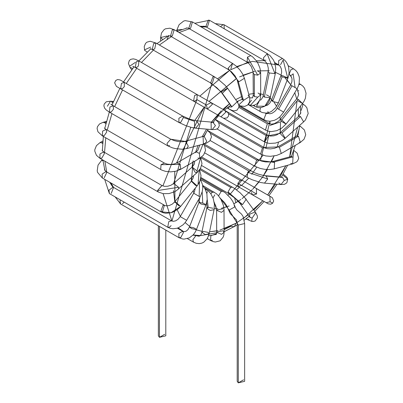 <?xml version="1.0" encoding="UTF-8"?>
<svg xmlns="http://www.w3.org/2000/svg" width="403" height="403" viewBox="0 0 403 403"><rect width="100%" height="100%" fill="white"/><g stroke="black" fill="none" stroke-linecap="round" stroke-linejoin="round"><path stroke-width="0.6" d="M164.711 334.299L159.452 337.331L159.452 334.299M158.364 225.781L158.364 335.815L159.452 337.331L165.799 335.815L165.799 230.073M159.452 337.331L159.452 226.41L159.452 337.331M199.772 169.542L230.672 187.38L232.531 187.194L230.672 187.38L199.772 169.542M200.885 177.506L228.813 193.631L228.043 191.934L230.672 187.38L228.043 191.934L228.813 193.631L235.423 198.553L240.133 203.535L242.52 204.603L246.198 199.238L242.52 204.603L228.043 191.934L242.52 204.603L240.133 203.535L249.709 217.051L252.097 218.119L255.774 212.754L252.097 218.119L249.709 217.051L249.613 214.174L255.013 212.069L255.774 212.754L257.356 215.978L257.421 217.902L255.175 220.98L253.185 221.489L251.759 221.373L247.069 219.403L246.414 218.522L247.069 219.403L251.759 221.373L252.097 218.119L251.759 221.373M245.437 198.553L255.774 212.754M248.928 219.217L247.623 219.57M200.699 157.669L240.168 180.453L242.022 180.272L240.168 180.453L200.699 157.669M241.473 185.365L238.309 186.71L237.896 183.269L240.168 180.453L237.896 183.269L238.309 186.71L252.671 194.966L256.59 194.019L256.368 188.518L256.59 194.019L237.896 183.269L256.59 194.019L252.671 194.966L251.301 192.508M201.656 156.963L269.879 196.241L270.111 201.747L266.187 202.694L270.111 201.747L269.884 196.246L256.368 188.518L269.869 196.236M270.111 201.747L272.63 203.177L270.111 201.747M204.351 145.327L249.014 171.114L250.873 170.932L249.014 171.114L204.351 145.327M204.87 152.954L247.155 177.365L247.724 172.252L249.014 171.114L247.724 172.252L247.155 177.365L251.986 179.708L260.54 182.478L264.469 183.128L267.713 179.003L266.096 176.04L265.103 175.723L266.096 176.04L267.713 179.003L247.724 172.252L267.713 179.003L264.469 183.128L281.007 184.549L284.251 180.418L282.634 177.456L266.096 176.04L282.634 177.456L284.251 180.418L281.007 184.549L278.886 183.038M284.251 180.418L287.747 179.275L283.173 175.29L287.747 179.275L284.251 180.418M210.477 133.358L256.61 159.996L258.469 159.81L256.61 159.996L210.477 133.358M210.2 140.526L254.751 166.248L256.61 159.996L254.751 166.248L260.424 168.499L264.721 169.32L269.703 169.532L274.247 168.882L274.564 162.439L273.949 161.971L272.302 161.704L273.949 161.971L274.564 162.439L256.651 159.976L274.564 162.439L274.247 168.882L292.679 163.885L292.996 157.442L292.382 156.979L290.734 156.712L292.382 156.979L273.949 161.971L292.382 156.979L292.996 157.442L292.679 163.885L290.719 163.411M292.996 157.442L293.636 150.49L292.996 157.442M218.668 122.583L262.444 147.856L264.297 147.674L262.444 147.856L218.668 122.583M216.98 128.935L260.585 154.107L262.444 147.856L260.585 154.107L265.688 155.936L270.408 156.324L276.564 155.447L281.269 153.513L279.4 147.266L278.035 146.919L263.799 147.508L278.035 146.919L279.4 147.266L281.269 153.513L300.341 142.45L298.467 136.204L296.608 136.018L298.467 136.204L279.4 147.266L298.467 136.204L300.341 142.45L299.187 142.561M277.541 147.085L297.122 135.695L298.059 134.839L298.21 134.103M297.107 135.856L299.117 129.348L297.107 135.856M300.341 142.45L304.038 139.252L305.731 134.743L304.396 129.973L300.658 126.577L299.57 126.451L300.658 126.577L299.636 125.988M224.516 110.256L267.965 135.337L266.106 135.524L264.247 141.775L266.106 135.524L228.572 113.853L266.106 135.524L267.965 135.337L268.413 135.771L264.766 141.942M268.413 135.771L280.045 133.398L268.413 135.771M223.383 118.185L264.247 141.775L266.831 142.884L269.667 143.438L275.466 143.085L280.715 141.262L283.082 139.896L285.228 138.239L282.075 132.93L280.286 132.688L282.075 132.93L285.228 138.239L303.635 121.862L300.482 116.553L298.699 116.306L300.482 116.553L282.075 132.93L300.482 116.553L303.635 121.862L303.333 122.013M284.926 138.39L280.045 133.398L280.286 132.688L298.699 116.306L300.789 112.84L300.648 111.898M303.635 121.862L305.449 119.968L308.194 113.5L306.885 107.792L305.217 105.717L303.036 104.095L302.174 103.949L303.061 104.11L301.207 110.367M238.919 107.42L267.355 123.837L269.214 123.656L267.355 123.837L238.919 107.42M237.085 101.662L238.687 104.548L238.969 107.168L237.029 110.15L234.289 110.875L232.531 110.583L228.813 108.911L228.043 107.158L228.813 108.911L227.08 107.908L265.496 130.088L267.355 123.837L265.471 130.073L268.166 131.187L271.315 131.605L276.816 130.663L281.813 128.068L286.044 124.033L281.788 119.938L280.206 119.474L281.788 119.938L286.009 124.124L302.502 103.546L298.28 99.36L296.699 98.896L298.28 99.36L281.788 119.938L298.28 99.36L302.502 103.546L304.159 101.077L305.383 98.287L306.058 93.279L304.527 88.217L302.834 86.066L300.658 84.418L298.86 84.57L300.663 84.418L299.122 83.532M269.985 125.444L281.566 121.494L269.985 125.444M286.044 124.033L281.566 121.494L280.206 119.474L297.192 98.236L298.593 94.836L298.099 91.949M302.537 103.455L298.059 100.916M298.799 90.67L297.565 91.028M265.25 113.102L266.106 113.596L267.97 113.414L266.106 113.596L265.25 113.102M238.878 105.198L264.247 119.847L263.809 119.429L266.106 113.596L263.809 119.429L264.247 119.847L267.068 120.96L270 121.248L274.508 120.275L277.435 118.749L280.045 116.679L283.647 112.094L277.204 108.387L283.647 112.094L297.102 88.72L290.659 85.013L295.107 87.567L293.157 73.82L295.107 87.567M281.652 110.941L283.249 111.868M278.564 109.178L292.014 85.804L278.564 109.178M267.234 112.991L269.834 113.812L272.186 113.188L274.856 111.354L276.186 109.903L290.659 85.013L297.102 88.72L298.391 85.995L299.167 83.32L299.404 78.021L299.071 76.278L297.575 72.716L295.852 70.555L293.616 68.842L291.026 69.568L289.168 74.076L291.026 69.568L293.616 68.842L288.15 65.689M293.157 73.82L291.757 75.099L290.2 75.406M248.157 104.573L260.585 111.747L259.89 110.729L260.454 107.687L259.89 110.729L260.585 111.747L262.328 112.548L266.015 113.102L268.826 112.623L271.38 111.5L275.526 107.883L278.367 102.916L272.619 101.38L271.431 100.236L273.012 100.171M278.231 102.553L278.367 102.916L287.863 78.333L282.115 76.802L280.926 75.658L282.503 75.593L287.727 77.97L287.863 78.333L288.755 75.265L289.087 72.731L288.674 67.497L287.913 65.059L286.412 62.223L284.639 60.128L282.402 58.445L278.649 60.662L278.69 64.883L278.649 60.662L282.402 58.445L224.063 24.764L223.212 24.598L220.512 26.638L223.212 24.598L224.063 24.764L224.214 28.779M265.587 105.677L267.471 105.173L269.723 103.244L271.431 100.236L272.619 101.38L278.367 102.916M272.619 101.38L282.115 76.802L272.619 101.38M271.431 100.236L280.926 75.658L282.115 76.802L287.863 78.333M287.727 77.97L283.173 60.017L287.727 77.97M283.173 60.017L280.543 64.702M259.22 101.249L256.499 106.221L264.877 106.175L270.015 97.722L264.363 97.078L263.26 95.652L264.363 97.078L270.015 97.722L264.862 106.185M253.124 105.4L254.751 106.342L254.041 105.238L254.751 106.342L256.53 107.163L258.504 107.636L261.084 107.616L264.877 106.175L266.957 104.432L268.62 102.211L269.783 99.783L275.435 73.019L274.906 73.613L269.254 72.968L268.151 71.543L269.254 72.968L264.363 97.078L269.254 72.968L274.906 73.613L275.435 73.019L275.717 67.679L274.529 62.4L273.35 59.835L269.894 55.453L267.139 53.765L263.386 57.916L264.081 60.374L263.386 57.916L267.139 53.765L274.906 73.613L267.139 53.765L267.799 53.937L209.454 20.256L208.275 20.15L205.737 26.694L208.275 20.15L209.454 20.256L207.595 26.507L206.281 26.86L204.276 26.215L203.021 26.271L204.276 26.215M266.448 94.776L270.544 97.128M265.94 60.193L264.081 60.374L205.737 26.694M251.532 100.176L248.616 104.004M248.228 104.493L250.429 105.269L257.759 97.138L254.353 96.564L253.265 95.048L254.353 96.564L257.759 97.138L250.414 105.264M258.031 92.972L260.696 95.032L257.759 97.138L260.696 95.032L260.509 97.461L259.875 99.858L257.059 103.788L254.787 105.022L252.616 105.44L250.429 105.269L248.193 104.533M254.353 96.564L254.308 74.57L253.22 73.054L254.308 74.57L254.353 96.564M257.985 70.978L260.65 73.039L257.713 75.144L254.308 74.57L257.713 75.144L260.65 73.039L260.439 70.434L259.87 67.911L257.844 63.12L256.414 60.883L252.883 57.085L250.782 55.624L247.492 57.125L247.069 62.062L247.492 57.125L257.713 75.144L247.492 57.125L250.782 55.624L192.443 21.938L190.926 21.953L188.725 28.376L190.926 21.953L192.443 21.938L190.584 28.195L189.904 28.482L186.554 27.938L185.843 28.291M248.928 61.876L247.069 62.062L188.725 28.376M192.443 21.938L185.204 20.624L183.637 21.087L179.118 24.664L176.887 29.908L177.713 31.157L176.887 29.908L182.02 29.495M237.609 102.422L238.102 100.962L237.609 102.422M238.793 104.886L243.865 100.135L242.223 98.589L243.865 100.135L238.793 104.886M248.062 95.214L249.397 96.644L243.865 100.135L249.397 96.644L244.419 78.263L238.888 81.754L237.246 80.207L238.294 81.492L243.276 99.873L238.294 81.492L238.888 81.754L244.419 78.263L242.616 73.956L239.911 69.956L236.395 66.233L232.476 63.357L228.048 68.298L228.813 69.825L228.048 68.298L238.888 81.754L228.048 68.298L232.531 63.387L230.672 69.638M232.531 63.387L174.187 29.706L172.328 29.887L170.474 36.144L172.328 29.887L174.187 29.706L172.328 35.958L170.474 36.144L168.54 35.585L167.86 36.154L168.343 35.867M174.187 29.706L169.834 28.185L165.497 28.799L164.112 29.61L161.487 33.001L160.626 37.534L162.661 39.449L160.626 37.534L166.968 36.018L166.968 36.683L166.968 36.018M228.138 107.082L231.67 106.997L228.138 107.082M231.594 106.588L231.121 106.09L231.881 106.78L237.186 101.793L231.881 106.78L230.808 105.47M231.881 106.78L221.232 91.955L227.514 88.146L222.305 93.264L231.881 106.78M231.121 106.09L221.544 92.574L222.305 93.264L227.609 88.277L225.01 85.194L218.053 79.184L214.275 76.701L213.016 76.62L210.557 83.139L213.016 76.62L214.275 76.701L212.416 82.958L211.248 83.315L221.232 91.955L211.248 83.315L152.218 49.458L153.729 43.428L152.218 49.458L150.269 48.682M214.275 76.701L155.931 43.02L153.729 43.428L155.931 43.02L154.752 48.778L154.072 49.272L152.218 49.458M144.561 50.304L147.261 52.052L144.561 50.304L144.239 46.511L145.579 43.348L146.929 42.159L150.183 41.247L155.931 43.02M144.501 49.861L150.692 47.091M226.723 111.545L224.647 110.367L225.902 112.064L220.96 116.82L225.902 112.064L224.647 110.367L211.132 102.634L212.386 104.332L207.439 109.087L206.346 105.002L211.132 102.634L197.263 94.66L194.639 95.42L193.546 101.098L194.639 95.42L197.263 94.66L196.866 99.556L206.346 105.002L196.866 99.556L195.405 100.916L193.546 101.098L135.207 67.417L136.38 61.659L135.207 67.417L132.728 66.263M220.95 116.815L207.434 109.082L212.386 104.332L211.132 102.634M197.263 94.66L138.919 60.979L136.38 61.659L138.919 60.979L138.375 66.067L137.06 67.23L135.207 67.417M138.919 60.979L135.625 59.387L133.232 58.853L130.794 59.322L129.338 60.495L128.411 63.412L130.028 67.402L132.738 68.455L130.028 67.402L131.721 69.81M129.6 66.198L135.343 62.435M213.434 121.802L213.479 122.23L213.434 121.802M211.086 122.749L212.849 122.2L215.469 125.65L212.215 129.605L211.227 129.287L211.086 122.749M215.343 119.449L218.592 122.457L219.358 125.393L218.512 127.635L217.252 128.779L215.595 129.449L212.215 129.605L215.469 125.65L212.849 122.2L196.311 120.784L198.931 124.235L195.677 128.189L198.931 124.235L196.311 120.784L189.773 119.187L182.655 116.039L178.872 118.301L178.937 122.477L178.872 118.301L182.655 116.039L183.415 117.525L194.548 121.333L183.415 117.525L180.796 122.29L178.937 122.477L120.598 88.791L121.449 83.35L120.598 88.791L116.462 86.408M194.684 127.872L194.548 121.333M182.655 116.039L124.31 82.353L121.449 83.35L124.31 82.353L124.31 86.645L122.457 88.61L120.598 88.791M124.31 82.353L120.149 79.955L117.6 79.542L115.802 80.454L114.618 82.822L116.412 86.373L118.275 87.451M206.804 131.368L204.215 136.491L206.724 141.236L205.016 143.624L203.369 143.362L203.072 136.451L204.215 136.491L206.804 131.368M207.419 130.371L210.28 133.071L211.52 136.859L209.797 140.995L206.271 143.226L205.016 143.624L206.724 141.236L204.215 136.491L203.072 136.451L184.639 141.443L185.783 141.483L188.292 146.234L186.584 148.616L188.292 146.234L185.783 141.483L181.808 141.801L178.161 141.554L174.575 140.718L170.721 139.206L167.023 143.403L167.729 145.815L167.023 143.403L170.721 139.206L185.783 141.483L170.721 139.206L113.102 105.697L109.933 107.042L109.389 112.13L109.933 107.042L113.102 105.697L113.52 109.117L111.243 111.948L109.389 112.13L106.362 110.069L104.699 108.271L103.888 105.924L104.176 104.07L106.241 101.813L110.508 101.218L113.434 101.48M169.587 145.629L167.729 145.815L109.389 112.13M112.769 103.042L111.49 101.531L112.769 103.042M107.389 106.241L110.508 101.218M111.49 101.531L113.339 101.697L111.49 101.531M195.405 152.687L196.049 151.82L199.399 153.397L203.026 144.163L199.399 153.397L199.777 158.248L197.918 158.062M203.379 144.067L204.603 145.75L205.565 150.425L203.54 155.1L199.777 158.248L199.399 153.397L196.049 151.82L176.977 162.883L180.327 164.459L180.71 169.31L178.851 169.129M199.777 158.248L180.71 169.31L180.327 164.459L176.977 162.883L174.121 163.996L170.555 164.444L167.205 164.117L164.399 163.089L161.044 164.676L160.681 169.527L161.044 164.676L180.327 164.459L161.044 164.676L164.399 163.089L106.054 129.408L102.599 131.141L102.342 135.841L102.599 131.141L106.054 129.408L106.74 131.947L104.201 135.66L102.342 135.841L97.934 131.751L97.093 128.476L97.445 126.713L99.516 123.973L102.967 122.356L104.609 122.623L102.967 122.356L106.442 121.424M104.75 128.481L109.314 112.089M105.823 123.817L104.609 122.623L105.823 123.817M104.609 122.623L106.241 122.185L104.609 122.623M200.634 157.719L197.027 170.912L197.032 172.645L195.248 172.398L192.09 167.089L197.027 170.912L200.634 157.719L201.989 163.603L200.467 168.414L197.032 172.645L197.027 170.912L192.105 167.079L173.683 183.471L178.615 187.294L178.62 189.022L178.615 187.294L173.698 183.456L170.882 185.274L167.668 186.262L164.464 186.337L161.91 185.511L157.518 190.548L158.278 191.994L157.518 190.548L178.615 187.294L157.518 190.548L161.996 185.556L103.652 151.876L99.939 154.022L99.939 158.314L99.939 154.022L103.652 151.876L104.422 153.573L101.798 158.127L99.939 158.314L96.443 155.301L94.806 151.236L94.816 149.629L96.443 145.659L99.939 142.647L101.798 142.833L99.939 142.647L102.825 140.985M102.352 150.173L102.357 149.604L102.201 150.48L103.652 151.876M102.614 143.458L101.798 142.833L102.614 143.458M101.798 142.833L102.705 142.309L101.798 142.833M199.208 170.323L198.044 184.589L197.122 185.843L195.531 185.39L191.314 181.204L191.828 181.179L197.122 185.843L180.63 206.422L178.322 208.825L173.799 211.761L170.973 212.774L161.437 211.857L170.973 212.774L180.63 206.422L175.335 201.757L180.63 206.422L170.973 212.774L165.744 213.247L163.139 212.749L160.681 211.686L163.104 205.177L160.681 211.686L102.342 178.005L102.115 174.141L102.342 178.005L97.581 172.388L97.199 170.801L98.035 165.104L101.46 160.55L102.956 160.641L101.46 160.55L102.387 159.724M197.122 185.843L191.828 181.179L191.314 181.204L174.821 201.782L175.335 201.757L174.821 201.782L173.451 190.564M179.038 205.968L174.821 201.782L172.267 204.125L169.356 205.51L166.575 205.857L163.104 205.177L164.399 205.248L162.54 211.504L160.681 211.686M164.399 205.248L106.054 171.567L102.115 174.141L106.054 171.567L106.74 172.534L104.201 177.819M104.538 169.114L104.594 169.905L104.463 168.812L104.594 169.905L106.054 171.567M199.55 181.929L199.168 196.392L199.55 181.929M195.309 188.105L194.473 191.586L193.672 193.233L200.115 196.941L193.672 193.233L200.115 196.941L186.66 220.315L181.365 217.272L186.66 220.315L184.942 222.814L183.022 224.829L178.65 227.645L176.877 228.274L173.043 228.753L170.303 228.34L167.729 227.262L168.786 221.615L167.729 227.262L109.389 193.581L108.971 190.156L109.389 193.581L104.694 179.365M193.672 193.233L180.222 216.607L186.66 220.315M180.222 216.607L178.071 219.282L175.632 220.854L173.28 221.323L171.446 220.824L168.786 221.615L171.446 220.824L113.102 187.143L108.971 190.156L113.102 187.143L113.52 187.531L111.243 193.395M171.114 225.63L169.587 227.075L167.729 227.262M111.5 185.179L113.102 187.143M202.175 191.904L202.739 203.031L204.699 203.953L205.888 205.097L201.057 204.034L205.888 205.097L196.392 229.675L191.561 228.612L196.392 229.675L195.092 232.35L193.294 234.808L189.299 237.906L184.151 239.11L182.514 238.959L178.937 237.659L178.846 233.528L178.937 237.659L120.598 203.973L120.029 200.996L120.598 203.973L115.177 196.921M199.838 197.42L198.951 202.417L201.057 204.034L198.951 202.417L202.739 203.031M198.951 202.417L189.455 226.995L191.561 228.612L189.455 226.995L193.244 227.609L195.203 228.531L196.392 229.675M189.455 226.995L187.909 229.675L186.105 231.191L184.302 231.675L182.655 231.221L178.846 233.528L182.655 231.221L183.41 232.622L180.796 237.473L178.937 237.659M122.457 203.792L124.149 202.099L122.457 203.792M120.447 199.964L120.029 200.996L120.447 199.964M205.52 189.632L206.588 189.768L205.52 189.632M207.354 191.621L206.855 193.541M207.197 199.354L208.22 207.333L207.197 199.354M206.674 202.583L206.996 206.417L206.774 208.205L210.19 210.452L214.058 209.681L210.19 210.452L206.774 208.205L208.22 207.333L212.955 208.255M206.774 208.205L201.883 232.309L205.298 234.556L209.167 233.79L205.298 234.556L201.883 232.309L203.329 231.443L208.064 232.36L209.167 233.79L207.303 238.621L203.701 242.258L201.802 243.145L199.203 243.629L196.236 243.291L193.546 242.168L192.83 239.805L193.546 242.168L187.44 238.641M197.263 235.73L198.886 236.203L197.132 235.881L198.886 236.203L199.878 235.886L200.991 234.692L201.883 232.309M195.853 235.7L192.83 239.805L195.853 235.7M204.371 187.702L212.326 192.296L214.184 192.11L212.326 192.296L204.371 187.702M214.824 194.825L213.006 197.873M210.814 193.727L212.326 192.296L210.814 193.727M214.144 202.094L216.663 209.968L214.144 202.094M214.22 202.583L215.827 206.014L216.623 210.301L221.494 212.336L224.053 210.285L221.494 212.336L216.623 210.301L216.668 232.294L221.539 234.329L224.098 232.279L221.539 234.329L216.668 232.294L216.713 231.962L223.01 230.763L224.098 232.279L223.887 234.768L223.207 237.065L220.154 240.798L215.353 242.022L212.905 241.543L210.557 240.48L210.86 235.72L210.557 240.48L207.308 238.606M216.663 209.968L222.965 208.769M216.713 231.962L216.522 233.669L210.86 235.72L216.522 233.669L216.668 232.294M212.416 240.299L210.557 240.48M200.563 179.521L221.176 191.42L223.035 191.234L221.176 191.42L200.563 179.521M218.547 195.878L221.176 191.42L218.547 195.878M220.053 197.898L229.1 210.044L235.095 206.744L229.1 210.044L238.294 225.055L244.636 223.539L238.294 225.055L229.1 210.044L220.053 197.898M220.335 198.336L224.678 202.694L226.466 205.374L230.299 213.701L236.516 219.882L237.201 223.539L238.294 225.055L237.201 223.539L237.201 381.334L238.294 382.85L238.294 379.817M234.173 205.54L236.722 209.832L241.387 213.993L243.014 216.275L244.636 223.539L244.636 381.334L238.294 382.85L238.294 225.055L238.294 382.85L243.548 379.817M219.882 230.158L235.926 223.307L234.385 226.713L230.672 226.345L224.093 229.77M216.678 232.738L200.825 235.584M200.271 235.584L193.183 234.929M183.662 231.614L178.121 227.861M211.701 83.839L171.92 221.056L163.109 193.652M162.877 185.964L196.951 99.601M199.828 96.141L229.655 70.359L217.544 78.822M230.672 69.764L247.669 62.45M236.757 66.56L252.328 61.362L278.614 65.014L274.781 63.13M206.271 27.001L200.986 26.87L206.271 27.001M189.375 28.754L179.118 32.552L189.375 28.754M171.356 36.653L159.371 45.005L171.356 36.653M153.387 50.133L141.483 62.46L153.387 50.133M136.728 68.293L126.28 83.492L136.728 68.293M122.562 89.929L114.628 106.573L122.562 89.929M111.948 113.611L107.228 130.083L111.948 113.611M105.777 137.831L104.533 152.384L105.777 137.831M104.871 161.16L106.704 171.94L104.871 161.16M110.88 182.937L113.636 187.45L110.88 182.937M229.655 194.14L227.876 195.067L230.672 193.571L263.083 155.241M265.834 148.324L269.743 131.499M270.075 124.003L269.924 121.248L260.434 160.716M268.302 112.775L267.879 111.535M230.672 226.345L234.385 226.713L235.926 223.307L248.152 214.854M253.804 209.973L262.816 200.77L243.84 218.159M275.556 184.08L267.673 194.981L285.868 165.729L279.939 176.993M297.641 127.197L289.671 156.999L297.117 100.81M296.694 98.906L294.8 92.715L296.694 98.906M287.178 80.101L290.805 84.751L285.128 78.091M275.093 72.167L281.133 75.079L275.133 72.182M269.28 70.737L257.154 70.898L269.28 70.737M243.231 75.144L254.585 71.381L239.568 76.882M236.591 78.484L209.021 101.425L235.926 78.867M194.714 120.552L204.165 107.208L176.428 163.175M174.736 171.471L174.952 202.377M177.169 209.756L180.373 216.34L177.169 209.756M185.143 222.562L189.682 226.415L185.143 222.562M196.321 229.851L202.074 231.362L196.221 229.811M216.663 230.919L209.57 231.801L218.043 230.617M240.858 199.51L233.987 203.747L238.233 201.273M227.176 206.729L221.479 208.245L229.116 206.004M217.847 208.699L214.23 208.709L217.847 208.699M207.827 207.414L206.946 207.077M199.742 202.235L198.12 200.402L199.742 202.235M194.16 193.511L193.178 190.76L194.16 193.511M191.259 177.778L191.405 181.088L193.168 160.822L191.979 167.19M195.636 152.057L198.09 145.503L195.636 152.057M202.225 136.682L206.588 129.121L202.225 136.682M222.834 109.324L229.473 103.767L211.439 122.079L221.338 110.749M235.669 99.652L235.926 99.501L235.669 99.652M248.757 94.267L254.484 93.446L248.757 94.267M259.925 93.718L263.476 94.574L259.925 93.718M270.272 98.272L271.703 99.536L270.272 98.272M276.634 106.337L273.939 102.035M279.934 116.784L280.286 119.374L279.934 116.784M280.538 122.628L280.161 132.799L280.493 128.93M278.483 142.219L277.103 147.322L278.483 142.219M271.431 161.895L274.04 155.996L262.711 176.912M267.396 169.537L262.524 177.174L252.847 189.057L258.897 182.065M252.258 189.672L242.087 198.624L252.258 189.672M256.691 167.22L251.779 174.308M248.651 178.176L241.649 185.43M239.442 187.365L236.405 189.773M234.561 197.802L235.926 202.674L234.561 197.802M241.689 96.604L235.926 99.501M235.926 223.307L224.093 228.839M173.436 184.146L190.735 127.252M298.235 108.865L298.457 116.522M264.539 60.677L256.333 60.772M167.074 39.116L168.922 35.56L167.074 39.116M200.351 168.62L234.516 188.438L240.228 192.881L246.198 199.238M249.709 217.051L250.077 217.459M247.069 219.403L246.047 218.814M201.641 165.537L238.309 186.71M252.671 194.966L268.277 203.878L270.831 204.19L272.63 203.177L273.677 200.946L272.363 197.722L268.947 195.672M269.879 196.241L271.718 197.289M204.039 143.891L254.248 172.595L258.328 174.141L263.834 175.557L282.181 177.255M281.007 184.549L284.604 184.272L286.84 182.801L287.747 179.275L286.911 177.31L283.148 174.076M207.434 130.345L258.469 159.81L261.527 161.084L265.446 161.92L271.033 161.961L291.757 156.299L291.505 156.666M292.684 163.885L296.527 161.996L297.57 160.908L298.709 158.263L297.162 153.18L293.691 150.334M215.368 119.419L264.887 147.972L267.219 148.662L270.534 148.888L274.564 148.289L277.541 147.08M267.965 135.337L270.499 136.053L273.743 135.846L276.821 134.874L280.286 132.688M303.061 104.11L302.371 103.712M239.019 106.221L270.116 124.013L271.385 124.174L274.292 123.671L278.443 121.283L280.206 119.474M290.659 85.013L291.893 81.804L292.024 78.897L291.248 76.625L290.321 75.568M280.926 75.658L281.667 72.283L281.41 69.069L280.312 66.475L278.69 64.883L274.564 62.505M224.063 24.764L215.247 23.596M259.698 100.287L260.922 99.879L262.842 97.128L268.277 70.767L268.302 68.218L267.527 64.898L266.01 62.143L264.081 60.374M194.8 23.298L209.454 20.256M251.407 97.823L252.485 97.929L253.265 95.048L253.099 71.613L251.336 66.717L249.386 64.001L247.069 62.062M260.696 95.032L260.65 73.039M176.887 29.908L176.64 31.122M238.873 105.183L240.646 105.959L244.671 106.412L247.608 105.097L249.512 102.171L249.835 99.188L249.397 96.644M242.405 99.999L237.065 79.638L235.055 75.865L231.559 71.875L228.813 69.825L170.474 36.144M160.626 37.534L160.626 40.869M237.186 101.793L227.609 88.277M221.544 92.574L216.864 87.723L210.557 83.139M224.37 110.17L228.063 112.739L228.703 114.82L228.461 116.145L227.01 117.948L223.685 118.311L220.96 116.82M207.439 109.087L193.546 101.098M213.252 122.512L213.907 122.21L212.849 122.2M212.215 129.605L195.677 128.189L191.692 127.499L185.934 125.706L178.937 122.477M118.255 87.441L119.847 88.358L111.969 104.992M204.397 135.887L203.072 136.451M205.016 143.624L186.584 148.616L181.949 149.231L175.078 148.536L172.217 147.77L167.729 145.815M113.102 105.697L110.87 104.125M198.12 149.392L197.737 150.46L196.049 151.82M180.71 169.31L175.884 171.22L170.716 171.874L165.502 171.356L161.81 170.116L102.342 135.841M106.054 129.408L104.412 128.109M194.563 162.318L194.085 164.58L192.09 167.089M197.032 172.645L176.368 190.725L174.146 191.954L169.008 193.576L163.165 193.662L158.278 191.994L99.939 158.314M199.596 169.794L201.032 175.708L199.989 180.882L198.044 184.589M193.596 175.698L193.057 178.202L191.314 181.204M200.482 179.395L202.598 184.922L202.749 188.221L202.271 191.516L200.115 196.941M202.704 185.798L204.915 188.533L206.895 193.747L207.182 199.545L205.888 205.097M182.655 231.221L177.32 228.138M205.157 188.936L208.83 191.44L210.734 193.616L213.263 198.588L214.396 204.215L214.058 209.681L209.167 233.79M202.674 185.466L216.351 193.652L218.33 195.621L221.015 199.48L223.353 205.238L224.008 209.056L224.098 232.279M215.54 234.566L216.099 234.566L216.522 233.669M200.734 178.358L225.166 192.669L230.541 198.125L232.793 201.465L235.095 206.744M183.657 231.609L177.511 228.078M279.622 65.618L274.645 62.722M193.5 176.595L193.465 175.814M194.221 164.298L194.79 161.14M197.752 150.445L199.817 145.035M204.094 136.073L208.129 129.257M213.111 122.22L218.784 115.575M224.345 110.19L230.571 105.319M236.979 101.506L242.369 99.259M249.669 97.833L252.52 97.899M224.098 231.755L237.201 225.02M244.344 220.114L249.165 216.29M254.751 211.313L264.131 201.515M268.927 195.697L277.108 184.211M281.44 177.124L287.626 165.255M291.414 156.48L295.303 145.372M298.054 134.844L299.726 125.343M300.633 113.591L300.452 106.1M298.648 94.07L297.097 88.725M291.686 77.527L288.981 73.85M192.992 235.135L199.399 236.113M208.603 235.866L216.25 234.38M156.953 43.61L168.882 35.555M177.134 31.404L187.345 27.888M199.812 26.195L205.288 26.467M112.684 186.861L109.707 182.257M104.941 170.615L102.886 160.011M102.352 150.787L103.364 136.436M123.56 81.92L134.028 66.782M138.844 60.934L150.767 48.788"/></g></svg>
